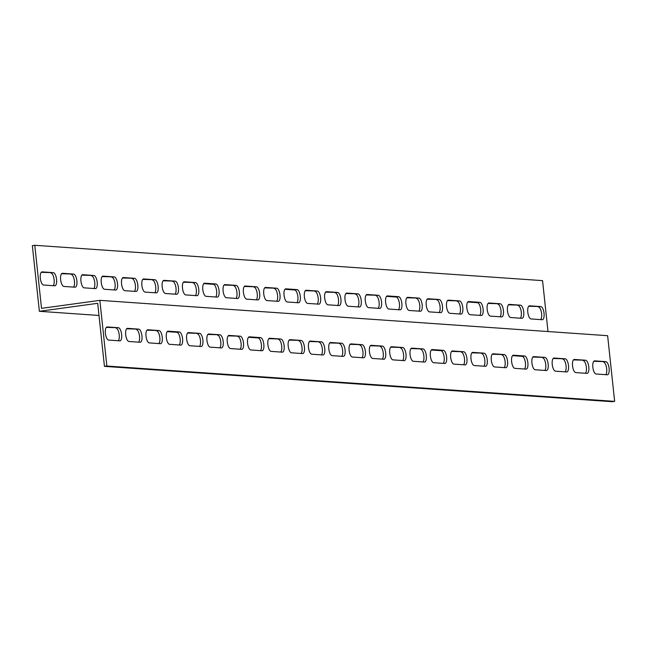 <?xml version="1.0" encoding="UTF-8"?>
<svg xmlns="http://www.w3.org/2000/svg" width="647" height="647" viewBox="0 0 647 647"><rect width="100%" height="100%" fill="white"/><g stroke="black" fill="none" stroke-linecap="round" stroke-linejoin="round"><path stroke-width="0.97" d="M43.947 308.012L41.521 308.344L34.784 245.294L32.35 245.634L39.37 311.304L97.697 303.314L104.442 366.364L612.216 401.706L614.65 401.366L607.63 335.696L99.848 300.354L43.947 308.012M34.784 245.294L542.558 280.636L548.001 331.539M53.329 272.662A6.624 2.499 -97.8 0 1 56.54 279.148A6.624 2.499 -97.8 0 1 54.93 285.796A6.624 2.499 -97.8 0 1 54.736 285.796L43.559 285.02A6.624 2.499 -97.8 0 1 40.349 278.533A6.624 2.499 -97.8 0 1 41.958 271.894A6.624 2.499 -97.8 0 1 42.16 271.886L53.329 272.662L41.238 272.322M93.952 275.493A6.624 2.499 -97.8 0 1 97.163 281.979A6.624 2.499 -97.8 0 1 95.554 288.619A6.624 2.499 -97.8 0 1 95.352 288.627L84.183 287.85A6.624 2.499 -97.8 0 1 80.972 281.364A6.624 2.499 -97.8 0 1 82.581 274.716A6.624 2.499 -97.8 0 1 82.784 274.716L93.952 275.493L81.854 275.153M134.576 278.315A6.624 2.499 -97.8 0 1 137.787 284.801A6.624 2.499 -97.8 0 1 136.177 291.449A6.624 2.499 -97.8 0 1 135.975 291.449L124.806 290.673A6.624 2.499 -97.8 0 1 121.596 284.187A6.624 2.499 -97.8 0 1 123.205 277.547A6.624 2.499 -97.8 0 1 123.399 277.539L134.576 278.315L122.477 277.975M175.2 281.146A6.624 2.499 -97.8 0 1 178.41 287.632A6.624 2.499 -97.8 0 1 176.801 294.272A6.624 2.499 -97.8 0 1 176.599 294.28L165.43 293.503A6.624 2.499 -97.8 0 1 162.219 287.017A6.624 2.499 -97.8 0 1 163.828 280.377A6.624 2.499 -97.8 0 1 164.023 280.369L175.2 281.146L163.101 280.806M215.823 283.968A6.624 2.499 -97.8 0 1 219.034 290.454A6.624 2.499 -97.8 0 1 217.416 297.102A6.624 2.499 -97.8 0 1 217.222 297.11L206.053 296.326A6.624 2.499 -97.8 0 1 202.843 289.84A6.624 2.499 -97.8 0 1 204.452 283.2A6.624 2.499 -97.8 0 1 204.646 283.192L215.823 283.968L213.389 284.308L203.724 283.629M256.438 286.799A6.624 2.499 -97.8 0 1 259.649 293.285A6.624 2.499 -97.8 0 1 258.04 299.925A6.624 2.499 -97.8 0 1 257.846 299.933L246.677 299.157A6.624 2.499 -97.8 0 1 243.466 292.67A6.624 2.499 -97.8 0 1 245.076 286.031A6.624 2.499 -97.8 0 1 245.27 286.023L256.438 286.799L244.348 286.459M297.062 289.621A6.624 2.499 -97.8 0 1 300.273 296.116A6.624 2.499 -97.8 0 1 298.663 302.756A6.624 2.499 -97.8 0 1 298.469 302.764L287.3 301.987A6.624 2.499 -97.8 0 1 284.082 295.493A6.624 2.499 -97.8 0 1 285.699 288.853A6.624 2.499 -97.8 0 1 285.893 288.845L297.062 289.621L294.636 289.961L284.971 289.29M337.685 292.452A6.624 2.499 -97.8 0 1 340.896 298.938A6.624 2.499 -97.8 0 1 339.287 305.578A6.624 2.499 -97.8 0 1 339.093 305.586L327.916 304.81A6.624 2.499 -97.8 0 1 324.705 298.324A6.624 2.499 -97.8 0 1 326.314 291.684A6.624 2.499 -97.8 0 1 326.517 291.676L337.685 292.452L325.595 292.112M378.309 295.283A6.624 2.499 -97.8 0 1 381.52 301.769A6.624 2.499 -97.8 0 1 379.91 308.409A6.624 2.499 -97.8 0 1 379.716 308.417L368.539 307.64A6.624 2.499 -97.8 0 1 365.329 301.154A6.624 2.499 -97.8 0 1 366.938 294.506A6.624 2.499 -97.8 0 1 367.14 294.498L378.309 295.283L366.218 294.943M418.933 298.105A6.624 2.499 -97.8 0 1 422.143 304.591A6.624 2.499 -97.8 0 1 420.534 311.231A6.624 2.499 -97.8 0 1 420.332 311.239L409.163 310.463A6.624 2.499 -97.8 0 1 405.952 303.977A6.624 2.499 -97.8 0 1 407.561 297.337A6.624 2.499 -97.8 0 1 407.764 297.329L418.933 298.105L406.834 297.766M459.556 300.936A6.624 2.499 -97.8 0 1 462.767 307.422A6.624 2.499 -97.8 0 1 461.157 314.062A6.624 2.499 -97.8 0 1 460.955 314.07L449.786 313.294A6.624 2.499 -97.8 0 1 446.576 306.807A6.624 2.499 -97.8 0 1 448.185 300.159A6.624 2.499 -97.8 0 1 448.379 300.159L459.556 300.936L447.457 300.596M500.18 303.758A6.624 2.499 -97.8 0 1 503.39 310.245A6.624 2.499 -97.8 0 1 501.781 316.893A6.624 2.499 -97.8 0 1 501.579 316.893L490.41 316.116A6.624 2.499 -97.8 0 1 487.199 309.63A6.624 2.499 -97.8 0 1 488.808 302.99A6.624 2.499 -97.8 0 1 489.003 302.982L500.18 303.758L488.081 303.419M540.795 306.589A6.624 2.499 -97.8 0 1 544.014 313.075A6.624 2.499 -97.8 0 1 542.396 319.715A6.624 2.499 -97.8 0 1 542.202 319.723L531.033 318.947A6.624 2.499 -97.8 0 1 527.823 312.461A6.624 2.499 -97.8 0 1 529.432 305.813A6.624 2.499 -97.8 0 1 529.626 305.813L540.795 306.589L528.704 306.249M520.487 305.174A6.624 2.499 -97.8 0 1 523.698 311.66A6.624 2.499 -97.8 0 1 522.089 318.3A6.624 2.499 -97.8 0 1 521.894 318.308L510.718 317.531A6.624 2.499 -97.8 0 1 507.507 311.045A6.624 2.499 -97.8 0 1 509.116 304.405A6.624 2.499 -97.8 0 1 509.318 304.397L520.487 305.174L508.396 304.834M479.864 302.343A6.624 2.499 -97.8 0 1 483.074 308.829A6.624 2.499 -97.8 0 1 481.465 315.477A6.624 2.499 -97.8 0 1 481.271 315.485L470.094 314.701A6.624 2.499 -97.8 0 1 466.883 308.215A6.624 2.499 -97.8 0 1 468.501 301.575A6.624 2.499 -97.8 0 1 468.695 301.567L479.864 302.343L477.437 302.683L467.773 302.003M439.24 299.521A6.624 2.499 -97.8 0 1 442.451 306.007A6.624 2.499 -97.8 0 1 440.842 312.647A6.624 2.499 -97.8 0 1 440.647 312.655L429.479 311.878A6.624 2.499 -97.8 0 1 426.268 305.392A6.624 2.499 -97.8 0 1 427.877 298.752A6.624 2.499 -97.8 0 1 428.071 298.744L439.24 299.521L427.149 299.181M398.617 296.69A6.624 2.499 -97.8 0 1 401.827 303.176A6.624 2.499 -97.8 0 1 400.218 309.824A6.624 2.499 -97.8 0 1 400.024 309.832L388.855 309.048A6.624 2.499 -97.8 0 1 385.644 302.561A6.624 2.499 -97.8 0 1 387.254 295.922A6.624 2.499 -97.8 0 1 387.448 295.914L398.617 296.69L396.19 297.03L386.526 296.35M358.001 293.867A6.624 2.499 -97.8 0 1 361.212 300.354A6.624 2.499 -97.8 0 1 359.595 306.993A6.624 2.499 -97.8 0 1 359.4 307.002L348.232 306.225A6.624 2.499 -97.8 0 1 345.021 299.739A6.624 2.499 -97.8 0 1 346.63 293.091A6.624 2.499 -97.8 0 1 346.824 293.091L358.001 293.867L345.902 293.528M317.378 291.037A6.624 2.499 -97.8 0 1 320.588 297.523A6.624 2.499 -97.8 0 1 318.979 304.171A6.624 2.499 -97.8 0 1 318.777 304.171L307.608 303.394A6.624 2.499 -97.8 0 1 304.397 296.908A6.624 2.499 -97.8 0 1 306.007 290.268A6.624 2.499 -97.8 0 1 306.201 290.26L317.378 291.037L305.279 290.697M276.754 288.214A6.624 2.499 -97.8 0 1 279.965 294.7A6.624 2.499 -97.8 0 1 278.356 301.34A6.624 2.499 -97.8 0 1 278.153 301.348L266.985 300.572A6.624 2.499 -97.8 0 1 263.774 294.086A6.624 2.499 -97.8 0 1 265.383 287.438A6.624 2.499 -97.8 0 1 265.585 287.438L276.754 288.214L264.655 287.875M236.131 285.384A6.624 2.499 -97.8 0 1 239.341 291.87A6.624 2.499 -97.8 0 1 237.732 298.518A6.624 2.499 -97.8 0 1 237.538 298.518L226.361 297.741A6.624 2.499 -97.8 0 1 223.15 291.255A6.624 2.499 -97.8 0 1 224.76 284.615A6.624 2.499 -97.8 0 1 224.962 284.607L236.131 285.384L224.04 285.044M195.507 282.561A6.624 2.499 -97.8 0 1 198.718 289.047A6.624 2.499 -97.8 0 1 197.109 295.687A6.624 2.499 -97.8 0 1 196.914 295.695L185.738 294.919A6.624 2.499 -97.8 0 1 182.527 288.433A6.624 2.499 -97.8 0 1 184.136 281.785A6.624 2.499 -97.8 0 1 184.338 281.777L195.507 282.561L183.416 282.221M154.884 279.73A6.624 2.499 -97.8 0 1 158.094 286.217A6.624 2.499 -97.8 0 1 156.485 292.856A6.624 2.499 -97.8 0 1 156.291 292.865L145.114 292.088A6.624 2.499 -97.8 0 1 141.903 285.602A6.624 2.499 -97.8 0 1 143.521 278.962A6.624 2.499 -97.8 0 1 143.715 278.954L154.884 279.73L142.793 279.391M114.26 276.908A6.624 2.499 -97.8 0 1 117.471 283.394A6.624 2.499 -97.8 0 1 115.862 290.034A6.624 2.499 -97.8 0 1 115.667 290.042L104.499 289.266A6.624 2.499 -97.8 0 1 101.288 282.779A6.624 2.499 -97.8 0 1 102.897 276.132A6.624 2.499 -97.8 0 1 103.091 276.123L114.26 276.908L102.169 276.568M73.637 274.077A6.624 2.499 -97.8 0 1 76.856 280.563A6.624 2.499 -97.8 0 1 75.238 287.203A6.624 2.499 -97.8 0 1 75.044 287.211L63.875 286.435A6.624 2.499 -97.8 0 1 60.664 279.949A6.624 2.499 -97.8 0 1 62.274 273.309A6.624 2.499 -97.8 0 1 62.468 273.301L73.637 274.077L61.546 273.738M98.999 315.461L39.37 311.304M614.65 401.366L106.868 366.032L99.848 300.354M605.867 361.649A6.624 2.499 -97.8 0 1 609.078 368.135A6.624 2.499 -97.8 0 1 607.468 374.775A6.624 2.499 -97.8 0 1 607.274 374.783L596.097 374.006A6.624 2.499 -97.8 0 1 592.887 367.52A6.624 2.499 -97.8 0 1 594.504 360.872A6.624 2.499 -97.8 0 1 594.698 360.864L605.867 361.649L593.776 361.309M585.559 360.233A6.624 2.499 -97.8 0 1 588.77 366.72A6.624 2.499 -97.8 0 1 587.161 373.359A6.624 2.499 -97.8 0 1 586.958 373.368L575.79 372.591A6.624 2.499 -97.8 0 1 572.579 366.105A6.624 2.499 -97.8 0 1 574.188 359.457A6.624 2.499 -97.8 0 1 574.382 359.457L585.559 360.233L573.46 359.894M565.243 358.818A6.624 2.499 -97.8 0 1 568.454 365.304A6.624 2.499 -97.8 0 1 566.845 371.944A6.624 2.499 -97.8 0 1 566.651 371.952L555.482 371.176A6.624 2.499 -97.8 0 1 552.271 364.69A6.624 2.499 -97.8 0 1 553.881 358.05A6.624 2.499 -97.8 0 1 554.075 358.042L565.243 358.818L553.153 358.478M544.936 357.403A6.624 2.499 -97.8 0 1 548.146 363.889A6.624 2.499 -97.8 0 1 546.537 370.537A6.624 2.499 -97.8 0 1 546.335 370.537L535.166 369.76A6.624 2.499 -97.8 0 1 531.955 363.274A6.624 2.499 -97.8 0 1 533.565 356.634A6.624 2.499 -97.8 0 1 533.767 356.626L544.936 357.403L532.837 357.063M524.62 355.987A6.624 2.499 -97.8 0 1 527.839 362.482A6.624 2.499 -97.8 0 1 526.221 369.122A6.624 2.499 -97.8 0 1 526.027 369.13L514.858 368.353A6.624 2.499 -97.8 0 1 511.648 361.867A6.624 2.499 -97.8 0 1 513.257 355.219A6.624 2.499 -97.8 0 1 513.451 355.211L524.62 355.987L522.194 356.327L512.529 355.656M504.312 354.58A6.624 2.499 -97.8 0 1 507.523 361.066A6.624 2.499 -97.8 0 1 505.914 367.706A6.624 2.499 -97.8 0 1 505.719 367.714L494.543 366.938A6.624 2.499 -97.8 0 1 491.332 360.452A6.624 2.499 -97.8 0 1 492.941 353.804A6.624 2.499 -97.8 0 1 493.143 353.804L504.312 354.58L492.221 354.241M484.005 353.165A6.624 2.499 -97.8 0 1 487.215 359.651A6.624 2.499 -97.8 0 1 485.606 366.291A6.624 2.499 -97.8 0 1 485.404 366.299L474.235 365.523A6.624 2.499 -97.8 0 1 471.024 359.036A6.624 2.499 -97.8 0 1 472.633 352.397A6.624 2.499 -97.8 0 1 472.828 352.389L484.005 353.165L471.906 352.825M463.689 351.75A6.624 2.499 -97.8 0 1 466.899 358.236A6.624 2.499 -97.8 0 1 465.29 364.884A6.624 2.499 -97.8 0 1 465.096 364.884L453.919 364.107A6.624 2.499 -97.8 0 1 450.708 357.621A6.624 2.499 -97.8 0 1 452.326 350.981A6.624 2.499 -97.8 0 1 452.52 350.973L463.689 351.75L451.598 351.41M443.381 350.334A6.624 2.499 -97.8 0 1 446.592 356.82A6.624 2.499 -97.8 0 1 444.982 363.468A6.624 2.499 -97.8 0 1 444.78 363.477L433.611 362.692A6.624 2.499 -97.8 0 1 430.401 356.206A6.624 2.499 -97.8 0 1 432.01 349.566A6.624 2.499 -97.8 0 1 432.204 349.558L443.381 350.334L440.947 350.674L431.282 349.995M423.065 348.927A6.624 2.499 -97.8 0 1 426.276 355.413A6.624 2.499 -97.8 0 1 424.667 362.053A6.624 2.499 -97.8 0 1 424.472 362.061L413.304 361.285A6.624 2.499 -97.8 0 1 410.093 354.799A6.624 2.499 -97.8 0 1 411.702 348.151A6.624 2.499 -97.8 0 1 411.896 348.143L423.065 348.927L410.974 348.587M402.757 347.512A6.624 2.499 -97.8 0 1 405.968 353.998A6.624 2.499 -97.8 0 1 404.359 360.638A6.624 2.499 -97.8 0 1 404.157 360.646L392.988 359.869A6.624 2.499 -97.8 0 1 389.777 353.383A6.624 2.499 -97.8 0 1 391.386 346.743A6.624 2.499 -97.8 0 1 391.589 346.735L402.757 347.512L390.659 347.172M382.442 346.096A6.624 2.499 -97.8 0 1 385.652 352.583A6.624 2.499 -97.8 0 1 384.043 359.222A6.624 2.499 -97.8 0 1 383.849 359.231L372.68 358.454A6.624 2.499 -97.8 0 1 369.469 351.968A6.624 2.499 -97.8 0 1 371.079 345.328A6.624 2.499 -97.8 0 1 371.273 345.32L382.442 346.096L370.351 345.757M362.134 344.681A6.624 2.499 -97.8 0 1 365.345 351.167A6.624 2.499 -97.8 0 1 363.735 357.815A6.624 2.499 -97.8 0 1 363.541 357.815L352.364 357.039A6.624 2.499 -97.8 0 1 349.154 350.553A6.624 2.499 -97.8 0 1 350.763 343.913A6.624 2.499 -97.8 0 1 350.965 343.905L362.134 344.681L350.043 344.341M341.826 343.274A6.624 2.499 -97.8 0 1 345.037 349.76A6.624 2.499 -97.8 0 1 343.42 356.4A6.624 2.499 -97.8 0 1 343.225 356.408L332.057 355.632A6.624 2.499 -97.8 0 1 328.846 349.145A6.624 2.499 -97.8 0 1 330.455 342.498A6.624 2.499 -97.8 0 1 330.649 342.489L341.826 343.274L329.727 342.934M321.51 341.859A6.624 2.499 -97.8 0 1 324.721 348.345A6.624 2.499 -97.8 0 1 323.112 354.985A6.624 2.499 -97.8 0 1 322.918 354.993L311.741 354.216A6.624 2.499 -97.8 0 1 308.53 347.73A6.624 2.499 -97.8 0 1 310.139 341.082A6.624 2.499 -97.8 0 1 310.342 341.082L321.51 341.859L309.42 341.519M301.203 340.443A6.624 2.499 -97.8 0 1 304.413 346.929A6.624 2.499 -97.8 0 1 302.804 353.569A6.624 2.499 -97.8 0 1 302.602 353.577L291.433 352.801A6.624 2.499 -97.8 0 1 288.222 346.315A6.624 2.499 -97.8 0 1 289.832 339.675A6.624 2.499 -97.8 0 1 290.026 339.667L301.203 340.443L289.104 340.104M280.887 339.028A6.624 2.499 -97.8 0 1 284.098 345.514A6.624 2.499 -97.8 0 1 282.488 352.162A6.624 2.499 -97.8 0 1 282.294 352.162L271.125 351.386A6.624 2.499 -97.8 0 1 267.907 344.9A6.624 2.499 -97.8 0 1 269.524 338.26A6.624 2.499 -97.8 0 1 269.718 338.252L280.887 339.028L268.796 338.688M260.579 337.613A6.624 2.499 -97.8 0 1 263.79 344.099A6.624 2.499 -97.8 0 1 262.181 350.747A6.624 2.499 -97.8 0 1 261.978 350.755L250.81 349.97A6.624 2.499 -97.8 0 1 247.599 343.484A6.624 2.499 -97.8 0 1 249.208 336.844A6.624 2.499 -97.8 0 1 249.41 336.836L260.579 337.613L258.145 337.952L248.48 337.273M240.263 336.205A6.624 2.499 -97.8 0 1 243.474 342.692A6.624 2.499 -97.8 0 1 241.865 349.331A6.624 2.499 -97.8 0 1 241.671 349.34L230.502 348.563A6.624 2.499 -97.8 0 1 227.291 342.077A6.624 2.499 -97.8 0 1 228.901 335.429A6.624 2.499 -97.8 0 1 229.095 335.429L240.263 336.205L228.173 335.866M219.956 334.79A6.624 2.499 -97.8 0 1 223.166 341.276A6.624 2.499 -97.8 0 1 221.557 347.916A6.624 2.499 -97.8 0 1 221.363 347.924L210.186 347.148A6.624 2.499 -97.8 0 1 206.975 340.662A6.624 2.499 -97.8 0 1 208.585 334.022A6.624 2.499 -97.8 0 1 208.787 334.014L219.956 334.79L207.865 334.45M199.648 333.375A6.624 2.499 -97.8 0 1 202.859 339.861A6.624 2.499 -97.8 0 1 201.241 346.501A6.624 2.499 -97.8 0 1 201.047 346.509L189.878 345.733A6.624 2.499 -97.8 0 1 186.668 339.246A6.624 2.499 -97.8 0 1 188.277 332.607A6.624 2.499 -97.8 0 1 188.471 332.598L199.648 333.375L187.549 333.035M179.332 331.96A6.624 2.499 -97.8 0 1 182.543 338.446A6.624 2.499 -97.8 0 1 180.934 345.094A6.624 2.499 -97.8 0 1 180.739 345.102L169.563 344.317A6.624 2.499 -97.8 0 1 166.352 337.831A6.624 2.499 -97.8 0 1 167.961 331.191A6.624 2.499 -97.8 0 1 168.163 331.183L179.332 331.96L176.906 332.299L167.241 331.62M159.025 330.552A6.624 2.499 -97.8 0 1 162.235 337.038A6.624 2.499 -97.8 0 1 160.626 343.678A6.624 2.499 -97.8 0 1 160.424 343.686L149.255 342.91A6.624 2.499 -97.8 0 1 146.044 336.424A6.624 2.499 -97.8 0 1 147.653 329.776A6.624 2.499 -97.8 0 1 147.848 329.768L159.025 330.552L146.926 330.213M138.709 329.137A6.624 2.499 -97.8 0 1 141.919 335.623A6.624 2.499 -97.8 0 1 140.31 342.263A6.624 2.499 -97.8 0 1 140.116 342.271L128.939 341.495A6.624 2.499 -97.8 0 1 125.728 335.009A6.624 2.499 -97.8 0 1 127.346 328.361A6.624 2.499 -97.8 0 1 127.54 328.361L138.709 329.137L126.618 328.797M118.401 327.722A6.624 2.499 -97.8 0 1 121.612 334.208A6.624 2.499 -97.8 0 1 120.002 340.848A6.624 2.499 -97.8 0 1 119.8 340.856L108.631 340.079A6.624 2.499 -97.8 0 1 105.421 333.593A6.624 2.499 -97.8 0 1 107.03 326.953A6.624 2.499 -97.8 0 1 107.224 326.945L118.401 327.722L106.302 327.382M605.762 374.678A6.624 2.499 82.2 0 0 606.49 367.431A6.624 2.499 82.2 0 0 603.441 361.98M585.454 373.262A6.624 2.499 82.2 0 0 586.182 366.016A6.624 2.499 82.2 0 0 583.125 360.565M565.146 371.847A6.624 2.499 82.2 0 0 565.866 364.601A6.624 2.499 82.2 0 0 562.817 359.15M544.831 370.432A6.624 2.499 82.2 0 0 545.558 363.193A6.624 2.499 82.2 0 0 542.501 357.734M524.523 369.025A6.624 2.499 82.2 0 0 525.251 361.778A6.624 2.499 82.2 0 0 522.194 356.327M504.207 367.609A6.624 2.499 82.2 0 0 504.935 360.363A6.624 2.499 82.2 0 0 501.886 354.912M483.899 366.194A6.624 2.499 82.2 0 0 484.627 358.948A6.624 2.499 82.2 0 0 481.57 353.497M463.584 364.779A6.624 2.499 82.2 0 0 464.311 357.532A6.624 2.499 82.2 0 0 461.262 352.081M443.276 363.371A6.624 2.499 82.2 0 0 444.004 356.125A6.624 2.499 82.2 0 0 440.947 350.674M422.96 361.956A6.624 2.499 82.2 0 0 423.688 354.71A6.624 2.499 82.2 0 0 420.639 349.259M402.652 360.541A6.624 2.499 82.2 0 0 403.38 353.294A6.624 2.499 82.2 0 0 400.323 347.843M382.345 359.125A6.624 2.499 82.2 0 0 383.064 351.879A6.624 2.499 82.2 0 0 380.015 346.428M362.029 357.71A6.624 2.499 82.2 0 0 362.757 350.472A6.624 2.499 82.2 0 0 359.7 345.013M341.721 356.303A6.624 2.499 82.2 0 0 342.449 349.057A6.624 2.499 82.2 0 0 339.392 343.606M321.405 354.888A6.624 2.499 82.2 0 0 322.133 347.641A6.624 2.499 82.2 0 0 319.084 342.19M301.098 353.472A6.624 2.499 82.2 0 0 301.825 346.226A6.624 2.499 82.2 0 0 298.768 340.775M280.782 352.057A6.624 2.499 82.2 0 0 281.51 344.819A6.624 2.499 82.2 0 0 278.461 339.36M260.474 350.65A6.624 2.499 82.2 0 0 261.202 343.403A6.624 2.499 82.2 0 0 258.145 337.952M240.166 349.234A6.624 2.499 82.2 0 0 240.886 341.988A6.624 2.499 82.2 0 0 237.837 336.537M219.851 347.819A6.624 2.499 82.2 0 0 220.578 340.573A6.624 2.499 82.2 0 0 217.521 335.122M199.543 346.404A6.624 2.499 82.2 0 0 200.271 339.157A6.624 2.499 82.2 0 0 197.214 333.706M179.227 344.997A6.624 2.499 82.2 0 0 179.955 337.75A6.624 2.499 82.2 0 0 176.906 332.299M158.919 343.581A6.624 2.499 82.2 0 0 159.647 336.335A6.624 2.499 82.2 0 0 156.59 330.884M138.604 342.166A6.624 2.499 82.2 0 0 139.331 334.92A6.624 2.499 82.2 0 0 136.282 329.469M118.296 340.751A6.624 2.499 82.2 0 0 119.024 333.504A6.624 2.499 82.2 0 0 115.967 328.053M73.54 287.106A6.624 2.499 82.2 0 0 74.268 279.86A6.624 2.499 82.2 0 0 71.21 274.409M114.163 289.937A6.624 2.499 82.2 0 0 114.883 282.69A6.624 2.499 82.2 0 0 111.834 277.24M154.779 292.759A6.624 2.499 82.2 0 0 155.506 285.513A6.624 2.499 82.2 0 0 152.457 280.062M195.402 295.59A6.624 2.499 82.2 0 0 196.13 288.344A6.624 2.499 82.2 0 0 193.081 282.893M236.026 298.413A6.624 2.499 82.2 0 0 236.753 291.166A6.624 2.499 82.2 0 0 233.696 285.715M276.649 301.243A6.624 2.499 82.2 0 0 277.377 293.997A6.624 2.499 82.2 0 0 274.32 288.546M317.273 304.066A6.624 2.499 82.2 0 0 318 296.827A6.624 2.499 82.2 0 0 314.943 291.368M357.896 306.896A6.624 2.499 82.2 0 0 358.624 299.65A6.624 2.499 82.2 0 0 355.567 294.199M398.52 309.727A6.624 2.499 82.2 0 0 399.239 302.481A6.624 2.499 82.2 0 0 396.19 297.03M439.135 312.55A6.624 2.499 82.2 0 0 439.863 305.303A6.624 2.499 82.2 0 0 436.814 299.852M479.759 315.38A6.624 2.499 82.2 0 0 480.486 308.134A6.624 2.499 82.2 0 0 477.437 302.683M520.382 318.203A6.624 2.499 82.2 0 0 521.11 310.956A6.624 2.499 82.2 0 0 518.061 305.505M540.698 319.618A6.624 2.499 82.2 0 0 541.426 312.372A6.624 2.499 82.2 0 0 538.369 306.921M500.074 316.787A6.624 2.499 82.2 0 0 500.802 309.549A6.624 2.499 82.2 0 0 497.745 304.09M459.451 313.965A6.624 2.499 82.2 0 0 460.179 306.718A6.624 2.499 82.2 0 0 457.122 301.267M418.827 311.134A6.624 2.499 82.2 0 0 419.555 303.888A6.624 2.499 82.2 0 0 416.498 298.437M378.204 308.312A6.624 2.499 82.2 0 0 378.932 301.065A6.624 2.499 82.2 0 0 375.875 295.614M337.58 305.481A6.624 2.499 82.2 0 0 338.308 298.235A6.624 2.499 82.2 0 0 335.259 292.784M296.957 302.659A6.624 2.499 82.2 0 0 297.685 295.412A6.624 2.499 82.2 0 0 294.636 289.961M256.341 299.828A6.624 2.499 82.2 0 0 257.061 292.581A6.624 2.499 82.2 0 0 254.012 287.131M215.718 297.005A6.624 2.499 82.2 0 0 216.446 289.759A6.624 2.499 82.2 0 0 213.389 284.308M175.094 294.175A6.624 2.499 82.2 0 0 175.822 286.928A6.624 2.499 82.2 0 0 172.765 281.477M134.471 291.344A6.624 2.499 82.2 0 0 135.199 284.106A6.624 2.499 82.2 0 0 132.142 278.647M93.847 288.522A6.624 2.499 82.2 0 0 94.575 281.275A6.624 2.499 82.2 0 0 91.518 275.824M53.224 285.691A6.624 2.499 82.2 0 0 53.952 278.453A6.624 2.499 82.2 0 0 50.903 272.994M106.868 366.032L104.442 366.364"/></g></svg>
